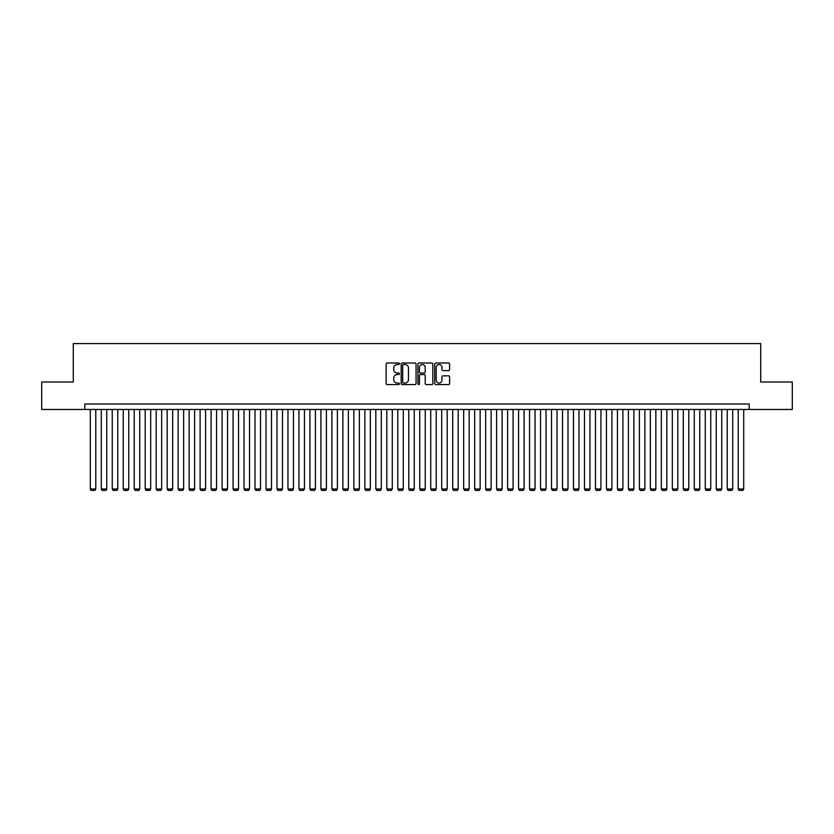 <?xml version="1.0" encoding="UTF-8"?>
<svg xmlns="http://www.w3.org/2000/svg" width="834" height="834" viewBox="0 0 834 834"><rect width="100%" height="100%" fill="white"/><g stroke="black" fill="none" stroke-linecap="round" stroke-linejoin="round"><path stroke-width="1.25" d="M399.434 363.76A0.751 0.751 0 0 0 398.673 363.009L387.226 363.009A1.074 1.074 0 0 0 386.142 364.083L386.142 383.484A1.074 1.074 0 0 0 387.226 384.568L398.673 384.568A0.751 0.751 0 0 0 399.434 383.807A0.751 0.751 0 0 0 398.673 383.056L397.192 383.056A3.451 3.451 0 0 1 393.742 379.606L393.742 377.99A3.451 3.451 0 0 1 397.192 374.539L398.673 374.539A0.751 0.751 0 0 0 399.434 373.788A0.751 0.751 0 0 0 398.673 373.027L397.192 373.027A3.451 3.451 0 0 1 393.742 369.587L393.742 367.971A3.451 3.451 0 0 1 397.192 364.521L398.673 364.521A0.751 0.751 0 0 0 399.434 363.76M448.504 370.609A1.074 1.074 0 0 0 449.578 369.525L449.578 364.083A1.074 1.074 0 0 0 448.504 363.009L435.786 363.009A1.074 1.074 0 0 0 434.702 364.083L434.702 383.484A1.074 1.074 0 0 0 435.786 384.568L448.504 384.568A1.074 1.074 0 0 0 449.578 383.484L449.578 376.916A1.074 1.074 0 0 0 448.504 375.832L443.062 375.832A1.074 1.074 0 0 0 441.978 376.916L441.978 380.179A2.888 2.888 0 0 1 439.101 383.056A2.888 2.888 0 0 1 436.213 380.179L436.213 367.398A2.888 2.888 0 0 1 439.101 364.521A2.888 2.888 0 0 1 441.978 367.398L441.978 369.525A1.074 1.074 0 0 0 443.062 370.609L448.504 370.609M84.807 409.473L41.7 409.473L41.7 382.024L73.277 382.024L73.277 343.587L760.723 343.587L760.723 382.024L792.3 382.024L792.3 409.473L749.193 409.473L749.193 403.99L84.807 403.99L84.807 409.473L749.193 409.473M416.062 364.083A1.074 1.074 0 0 0 414.978 363.009L402.259 363.009A1.074 1.074 0 0 0 401.185 364.083L401.185 383.484A1.074 1.074 0 0 0 402.259 384.568L414.978 384.568A1.074 1.074 0 0 0 416.062 383.484L416.062 364.083M419.022 363.009L431.741 363.009A1.074 1.074 0 0 1 432.815 364.083L432.815 383.484A1.074 1.074 0 0 1 431.741 384.568L426.299 384.568A1.074 1.074 0 0 1 425.215 383.484L425.215 375.623A1.074 1.074 0 0 0 424.141 374.539L420.534 374.539A1.074 1.074 0 0 0 419.45 375.623L419.45 383.807A0.751 0.751 0 0 1 418.699 384.568A0.751 0.751 0 0 1 417.938 383.807L417.938 364.083A1.074 1.074 0 0 1 419.022 363.009M403.447 364.521A0.751 0.751 0 0 0 402.686 365.271L402.686 382.306A0.751 0.751 0 0 0 403.447 383.056L405.011 383.056A3.451 3.451 0 0 0 408.462 379.606L408.462 367.971A3.451 3.451 0 0 0 405.011 364.521L403.447 364.521M425.215 367.45A2.888 2.888 0 0 0 422.338 364.573A2.888 2.888 0 0 0 419.45 367.45L419.45 371.954A1.074 1.074 0 0 0 420.534 373.027L424.141 373.027A1.074 1.074 0 0 0 425.215 371.954L425.215 367.45M95.785 409.473L95.785 488.985L90.291 488.985L90.291 409.473M95.785 488.985L94.961 490.413L91.115 490.413L90.291 488.985M106.762 409.473L106.762 488.985L101.279 488.985L101.279 409.473M106.762 488.985L105.939 490.413L102.102 490.413L101.279 488.985M117.75 409.473L117.75 488.985L112.256 488.985L112.256 409.473M117.75 488.985L116.927 490.413L113.08 490.413L112.256 488.985M128.728 409.473L128.728 488.985L123.244 488.985L123.244 409.473M128.728 488.985L127.904 490.413L124.068 490.413L123.244 488.985M139.716 409.473L139.716 488.985L134.222 488.985L134.222 409.473M139.716 488.985L138.892 490.413L135.045 490.413L134.222 488.985M150.693 409.473L150.693 488.985L145.199 488.985L145.199 409.473M150.693 488.985L149.87 490.413L146.023 490.413L145.199 488.985M161.671 409.473L161.671 488.985L156.187 488.985L156.187 409.473M161.671 488.985L160.847 490.413L157.011 490.413L156.187 488.985M172.659 409.473L172.659 488.985L167.165 488.985L167.165 409.473M172.659 488.985L171.835 490.413L167.988 490.413L167.165 488.985M183.636 409.473L183.636 488.985L178.153 488.985L178.153 409.473M183.636 488.985L182.813 490.413L178.976 490.413L178.153 488.985M194.624 409.473L194.624 488.985L189.13 488.985L189.13 409.473M194.624 488.985L193.801 490.413L189.954 490.413L189.13 488.985M205.602 409.473L205.602 488.985L200.108 488.985L200.108 409.473M205.602 488.985L204.778 490.413L200.931 490.413L200.108 488.985M216.579 409.473L216.579 488.985L211.096 488.985L211.096 409.473M216.579 488.985L215.756 490.413L211.919 490.413L211.096 488.985M227.567 409.473L227.567 488.985L222.073 488.985L222.073 409.473M227.567 488.985L226.744 490.413L222.897 490.413L222.073 488.985M238.545 409.473L238.545 488.985L233.061 488.985L233.061 409.473M238.545 488.985L237.721 490.413L233.885 490.413L233.061 488.985M249.533 409.473L249.533 488.985L244.039 488.985L244.039 409.473M249.533 488.985L248.709 490.413L244.862 490.413L244.039 488.985M260.51 409.473L260.51 488.985L255.016 488.985L255.016 409.473M260.51 488.985L259.687 490.413L255.84 490.413L255.016 488.985M271.488 409.473L271.488 488.985L266.004 488.985L266.004 409.473M271.488 488.985L270.664 490.413L266.828 490.413L266.004 488.985M282.476 409.473L282.476 488.985L276.982 488.985L276.982 409.473M282.476 488.985L281.652 490.413L277.805 490.413L276.982 488.985M293.453 409.473L293.453 488.985L287.97 488.985L287.97 409.473M293.453 488.985L292.63 490.413L288.793 490.413L287.97 488.985M304.441 409.473L304.441 488.985L298.947 488.985L298.947 409.473M304.441 488.985L303.618 490.413L299.771 490.413L298.947 488.985M315.419 409.473L315.419 488.985L309.925 488.985L309.925 409.473M315.419 488.985L314.595 490.413L310.748 490.413L309.925 488.985M326.396 409.473L326.396 488.985L320.913 488.985L320.913 409.473M326.396 488.985L325.573 490.413L321.736 490.413L320.913 488.985M337.384 409.473L337.384 488.985L331.89 488.985L331.89 409.473M337.384 488.985L336.561 490.413L332.714 490.413L331.89 488.985M348.362 409.473L348.362 488.985L342.878 488.985L342.878 409.473M348.362 488.985L347.538 490.413L343.702 490.413L342.878 488.985M359.35 409.473L359.35 488.985L353.856 488.985L353.856 409.473M359.35 488.985L358.526 490.413L354.679 490.413L353.856 488.985M370.327 409.473L370.327 488.985L364.833 488.985L364.833 409.473M370.327 488.985L369.504 490.413L365.657 490.413L364.833 488.985M381.305 409.473L381.305 488.985L375.821 488.985L375.821 409.473M381.305 488.985L380.481 490.413L376.645 490.413L375.821 488.985M392.293 409.473L392.293 488.985L386.799 488.985L386.799 409.473M392.293 488.985L391.469 490.413L387.622 490.413L386.799 488.985M403.27 409.473L403.27 488.985L397.787 488.985L397.787 409.473M403.27 488.985L402.447 490.413L398.61 490.413L397.787 488.985M414.258 409.473L414.258 488.985L408.764 488.985L408.764 409.473M414.258 488.985L413.435 490.413L409.588 490.413L408.764 488.985M425.236 409.473L425.236 488.985L419.742 488.985L419.742 409.473M425.236 488.985L424.412 490.413L420.565 490.413L419.742 488.985M436.213 409.473L436.213 488.985L430.73 488.985L430.73 409.473M436.213 488.985L435.39 490.413L431.553 490.413L430.73 488.985M447.201 409.473L447.201 488.985L441.707 488.985L441.707 409.473M447.201 488.985L446.378 490.413L442.531 490.413L441.707 488.985M458.179 409.473L458.179 488.985L452.695 488.985L452.695 409.473M458.179 488.985L457.355 490.413L453.519 490.413L452.695 488.985M469.167 409.473L469.167 488.985L463.673 488.985L463.673 409.473M469.167 488.985L468.343 490.413L464.496 490.413L463.673 488.985M480.144 409.473L480.144 488.985L474.65 488.985L474.65 409.473M480.144 488.985L479.321 490.413L475.474 490.413L474.65 488.985M491.122 409.473L491.122 488.985L485.638 488.985L485.638 409.473M491.122 488.985L490.298 490.413L486.462 490.413L485.638 488.985M502.11 409.473L502.11 488.985L496.616 488.985L496.616 409.473M502.11 488.985L501.286 490.413L497.439 490.413L496.616 488.985M513.087 409.473L513.087 488.985L507.604 488.985L507.604 409.473M513.087 488.985L512.264 490.413L508.427 490.413L507.604 488.985M524.075 409.473L524.075 488.985L518.581 488.985L518.581 409.473M524.075 488.985L523.252 490.413L519.405 490.413L518.581 488.985M535.053 409.473L535.053 488.985L529.559 488.985L529.559 409.473M535.053 488.985L534.229 490.413L530.382 490.413L529.559 488.985M546.03 409.473L546.03 488.985L540.547 488.985L540.547 409.473M546.03 488.985L545.207 490.413L541.37 490.413L540.547 488.985M557.018 409.473L557.018 488.985L551.524 488.985L551.524 409.473M557.018 488.985L556.195 490.413L552.348 490.413L551.524 488.985M567.996 409.473L567.996 488.985L562.512 488.985L562.512 409.473M567.996 488.985L567.172 490.413L563.336 490.413L562.512 488.985M578.984 409.473L578.984 488.985L573.49 488.985L573.49 409.473M578.984 488.985L578.16 490.413L574.313 490.413L573.49 488.985M589.961 409.473L589.961 488.985L584.467 488.985L584.467 409.473M589.961 488.985L589.138 490.413L585.291 490.413L584.467 488.985M600.939 409.473L600.939 488.985L595.455 488.985L595.455 409.473M600.939 488.985L600.115 490.413L596.279 490.413L595.455 488.985M611.927 409.473L611.927 488.985L606.433 488.985L606.433 409.473M611.927 488.985L611.103 490.413L607.256 490.413L606.433 488.985M622.904 409.473L622.904 488.985L617.421 488.985L617.421 409.473M622.904 488.985L622.081 490.413L618.244 490.413L617.421 488.985M633.892 409.473L633.892 488.985L628.398 488.985L628.398 409.473M633.892 488.985L633.069 490.413L629.222 490.413L628.398 488.985M644.87 409.473L644.87 488.985L639.376 488.985L639.376 409.473M644.87 488.985L644.046 490.413L640.199 490.413L639.376 488.985M655.847 409.473L655.847 488.985L650.364 488.985L650.364 409.473M655.847 488.985L655.024 490.413L651.187 490.413L650.364 488.985M666.835 409.473L666.835 488.985L661.341 488.985L661.341 409.473M666.835 488.985L666.012 490.413L662.165 490.413L661.341 488.985M677.813 409.473L677.813 488.985L672.329 488.985L672.329 409.473M677.813 488.985L676.989 490.413L673.153 490.413L672.329 488.985M688.801 409.473L688.801 488.985L683.307 488.985L683.307 409.473M688.801 488.985L687.977 490.413L684.13 490.413L683.307 488.985M699.778 409.473L699.778 488.985L694.284 488.985L694.284 409.473M699.778 488.985L698.955 490.413L695.108 490.413L694.284 488.985M710.756 409.473L710.756 488.985L705.272 488.985L705.272 409.473M710.756 488.985L709.932 490.413L706.096 490.413L705.272 488.985M721.744 409.473L721.744 488.985L716.25 488.985L716.25 409.473M721.744 488.985L720.92 490.413L717.073 490.413L716.25 488.985M732.721 409.473L732.721 488.985L727.238 488.985L727.238 409.473M732.721 488.985L731.898 490.413L728.061 490.413L727.238 488.985M743.709 409.473L743.709 488.985L738.215 488.985L738.215 409.473M743.709 488.985L742.885 490.413L739.039 490.413L738.215 488.985"/></g></svg>
